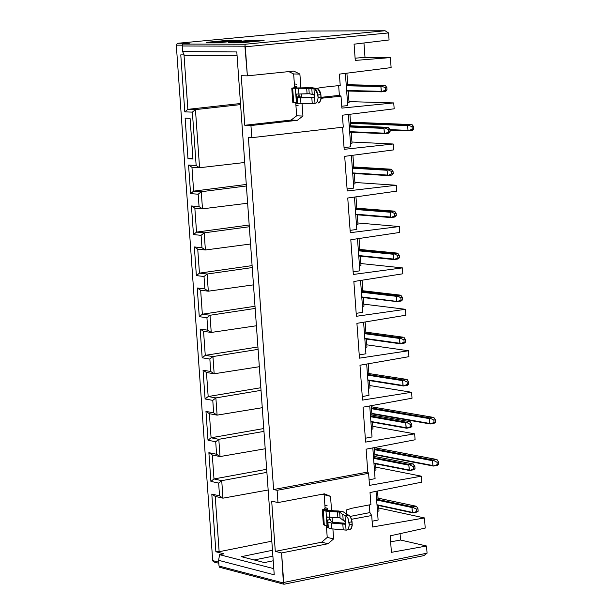 <?xml version="1.0" encoding="UTF-8"?>
<svg xmlns="http://www.w3.org/2000/svg" width="615" height="615" viewBox="0 0 615 615"><rect width="100%" height="100%" fill="white"/><g stroke="black" fill="none" stroke-linecap="round" stroke-linejoin="round"><path stroke-width="0.92" d="M366.978 347.045L365.448 347.275L366.978 347.045L366.394 339.05L366.978 347.045M365.925 353.786L359.229 354.932L365.925 353.786L363.611 322.229L365.925 353.786M359.46 358.161L408.506 350.75L366.817 344.823L408.506 350.75L359.46 358.161L356.915 323.344L359.46 358.161M405.877 315.211L356.915 323.344L405.877 315.211L405.439 309.291L356.4 316.287L353.856 281.509L402.81 273.798L402.379 267.886L353.333 274.459L350.796 239.735L399.75 232.439L399.32 226.535L350.281 232.693L347.744 198.015L396.698 191.134L396.26 185.246L347.229 190.981L344.692 156.348L393.646 149.891L393.208 144.002L344.177 149.33L342.563 127.228L344.177 149.33L393.208 144.002L393.646 149.891L344.692 156.348L347.229 190.981L396.26 185.246L396.698 191.134L347.744 198.015L350.281 232.693L399.32 226.535L399.75 232.439L350.796 239.735L353.333 274.459L402.379 267.886L402.81 273.798L353.856 281.509L356.4 316.287L405.439 309.291L405.877 315.211M365.141 321.976L365.887 332.115L365.141 321.976M273.606 489.532L367.801 472.059L366.125 449.181L415.094 439.779L414.656 433.836L365.602 442.093L363.05 407.176L412.019 398.205L411.581 392.27L362.527 400.096L359.983 365.233L408.944 356.677L408.506 350.75L408.944 356.677L359.983 365.233L362.527 400.096L411.581 392.27L412.019 398.205L363.05 407.176L365.602 442.093L414.656 433.836L415.094 439.779L366.125 449.181L367.801 472.059L273.606 489.532L277.104 490.301L368.608 473.296L367.801 472.059L368.608 473.296L369.492 485.373L421.367 476.187L421.805 482.145L421.367 476.187L375.78 467.139L421.367 476.187L369.492 485.373L368.608 473.296L277.104 490.301L273.606 489.532L248.383 137.499L273.606 489.532M363.834 304.156L405.439 309.291L363.834 304.156M369.8 385.543L411.581 392.27L369.8 385.543M372.79 426.318L414.656 433.836L372.79 426.318M378.779 508.021L424.458 517.938L425.211 528.085L424.458 517.938L372.544 527.001L371.698 515.516L351.549 519.283L371.698 515.516L369.899 512.587L350.12 516.423L369.899 512.587L371.698 515.516L372.544 527.001L424.458 517.938L378.779 508.021M400.073 533.659L400.542 540.032L426.533 545.997L427.064 553.169L426.533 545.997L391.409 552.339L390.202 535.842L425.211 528.085L390.202 535.842L391.409 552.339L426.533 545.997L400.542 540.032L400.073 533.659M388.549 32.918L389.072 39.967L388.549 32.918L245.293 46.802L244.908 46.194L182.248 45.987L182.647 51.606L236.806 51.944L268.517 495.029L236.806 51.944L182.647 51.606L184.277 55.327L237.083 55.757L184.277 55.327L182.647 51.606L182.248 45.987L244.908 46.194L247.376 75.845L245.293 46.802L388.549 32.918L385.067 30.75L388.549 32.918M363.949 42.989L365.01 57.387L390.379 57.602L391.117 67.604L390.379 57.602L355.27 60.416L354.079 44.18L389.072 39.967L354.079 44.18L355.27 60.416L390.379 57.602L365.01 57.387L363.949 42.989M348.982 101.613L393.731 102.92L394.169 108.809L393.731 102.92L341.886 108.117L341.01 96.217L321.084 98.262L341.01 96.217L339.372 95.348L321.084 97.339L339.372 95.348L341.01 96.217L341.886 108.117L393.731 102.92L348.982 101.613M351.949 142.019L393.208 144.002L351.949 142.019M354.909 182.471L396.26 185.246L354.909 182.471M357.884 222.976L399.32 226.535L357.884 222.976M360.859 263.543L402.379 267.886L360.859 263.543M219.14 551.709L215.227 496.397L211.806 494.091L219.532 495.851L211.806 494.091L215.227 496.397L222.976 498.173L219.532 495.851L218.632 483.098L219.532 495.851L222.976 498.173L221.731 480.661L218.632 483.098L210.907 481.384L218.632 483.098L221.731 480.661L213.997 478.954L210.907 481.384L208.877 452.663L210.907 481.384L213.997 478.954L212.298 454.962L208.877 452.663L216.595 454.262L208.877 452.663L212.298 454.962L220.024 456.568L216.595 454.262L215.704 441.77L216.595 454.262L220.024 456.568L218.802 439.318L215.704 441.77L208.001 440.217L215.704 441.77L218.802 439.318L211.083 437.78L208.001 440.217L205.964 411.412L208.001 440.217L211.083 437.78L209.384 413.695L205.964 411.412L213.659 412.849L205.964 411.412L209.384 413.695L217.095 415.14L213.659 412.849L212.775 400.373L213.659 412.849L217.095 415.14L215.873 397.92L212.775 400.373L205.087 398.981L212.775 400.373L215.873 397.92L208.17 396.537L205.087 398.981L203.05 370.215L205.087 398.981L208.17 396.537L206.463 372.482L203.05 370.215L210.73 371.498L203.05 370.215L206.463 372.482L214.158 373.774L210.73 371.498L209.853 359.029L210.73 371.498L214.158 373.774L212.944 356.569L209.853 359.029L202.174 357.799L209.853 359.029L212.944 356.569L205.256 355.347L202.174 357.799L200.144 329.071L202.174 357.799L205.256 355.347L203.557 331.324L200.144 329.071L207.809 330.194L200.144 329.071L203.557 331.324L211.237 332.454L207.809 330.194L206.924 317.747L207.809 330.194L211.237 332.454L210.015 315.272L206.924 317.747L199.268 316.671L206.924 317.747L210.015 315.272L202.343 314.211L199.268 316.671L197.246 287.981L204.887 288.942L204.011 276.512L196.37 275.597L194.34 246.946L201.974 247.753L201.097 235.337L193.471 234.584L191.45 205.971L199.06 206.609L198.184 194.217L190.573 193.617L188.559 165.043L196.154 165.527L192.372 112.13L184.8 111.853L187.859 109.347L240.496 103.512L187.859 109.347L184.008 54.896L187.859 109.347L195.447 109.616L199.568 167.734L191.949 167.234L193.64 191.134L201.266 191.719L202.481 208.831L194.847 208.178L196.539 232.101L204.18 232.847L205.395 249.982L197.746 249.175L199.445 273.129L207.094 274.036L208.316 291.195L200.651 290.219L197.246 287.981L199.268 316.671L202.343 314.211L200.651 290.219L202.343 314.211L255.01 306.262L202.343 314.211L210.015 315.272L255.164 308.438L210.015 315.272L211.237 332.454L256.401 325.758L211.237 332.454L203.557 331.324L205.256 355.347L257.923 346.975L205.256 355.347L212.944 356.569L258.092 349.366L212.944 356.569L214.158 373.774L259.338 366.709L214.158 373.774L206.463 372.482L208.17 396.537L260.837 387.734L208.17 396.537L215.873 397.92L261.029 390.348L215.873 397.92L217.095 415.14L262.267 407.707L217.095 415.14L209.384 413.695L211.083 437.78L263.758 428.547L211.083 437.78L218.802 439.318L263.966 431.384L218.802 439.318L220.024 456.568L265.211 448.766L220.024 456.568L212.298 454.962L213.997 478.954L266.679 469.299L213.997 478.954L221.731 480.661L266.895 472.358L221.731 480.661L222.976 498.173L268.155 489.994L222.976 498.173L215.227 496.397L219.14 551.709L271.822 541.185L219.14 551.709L215.88 551.763L223.875 553.815L219.586 554.676L273.79 568.644L219.586 554.676L218.609 560.319L219.017 566.031L283.4 582.989L281.593 552.947L275.289 551.371L271.692 501.156L277.98 502.57L277.104 490.301L277.98 502.57L324.405 493.83L330.532 496.374L331.577 510.781L330.532 496.374L324.405 493.83L277.98 502.57L271.692 501.156L275.289 551.371L281.593 552.947L283.707 582.466L427.064 553.169L423.896 555.606L427.064 553.169L283.707 582.466L283.4 582.989L219.017 566.031L218.609 560.319L274.229 574.81L218.609 560.319L219.586 554.676L223.875 553.815L215.88 551.763L217.51 551.732M273.221 560.78L264.365 562.571L241.341 556.675L272.476 550.271L241.341 556.675L264.365 562.571L273.221 560.78M254.195 559.965L272.899 556.198L254.195 559.965M372.982 428.963L371.452 429.216L372.982 428.963L372.482 422.159L372.982 428.963M372.021 436.957L365.325 438.249L372.021 436.957L369.746 405.946L372.021 436.957M369.976 387.973L368.447 388.219L369.976 387.973L369.438 380.577L369.976 387.973M368.969 395.345L362.273 396.56L368.969 395.345L366.678 364.057L368.969 395.345M363.98 306.17L362.45 306.385L363.98 306.17L363.35 297.583L363.98 306.17M362.881 312.282L356.185 313.358L362.881 312.282L360.551 280.455L362.881 312.282M268.517 495.029L274.229 574.81L268.517 495.029M248.383 137.499L251.812 137.668L250.943 125.537L244.778 125.276L241.226 75.737L247.376 75.845L293.77 71.086L299.889 74.077L300.904 87.991L299.889 74.077L293.77 71.086L247.376 75.845L241.226 75.737L244.778 125.276L250.943 125.537L251.812 137.668L248.383 137.499M375.996 469.998L374.466 470.267L375.996 469.998L375.534 463.802L375.996 469.998M375.073 478.631L369.092 479.846L375.073 478.631L372.821 447.889L375.073 478.631M332.054 517.338L332.408 522.227L332.054 517.338M332.9 528.946L333.622 538.917L328.018 543.729L281.593 552.947L328.018 543.729L321.637 542.207L275.289 551.371L321.637 542.207L328.018 543.729L333.622 538.917L327.226 537.41L321.637 542.207L327.226 537.41L326.373 525.579L327.226 537.41L333.622 538.917L332.9 528.946M346.652 514.409L346.33 509.966L352.095 508.213L370.899 504.6L370.022 492.546L421.805 482.145L370.022 492.546L370.899 504.6L352.095 508.213L346.33 509.966L346.652 514.409M379.001 511.004L377.472 511.28L379.001 511.004L378.594 505.492L379.001 511.004M378.11 520.013L372.121 521.22L378.11 520.013L376.011 491.347L378.11 520.013M390.64 541.853L400.542 540.032L390.64 541.853M211.806 494.091L215.88 551.763L211.806 494.091M212.698 560.603L218.748 562.187L212.698 560.603L176.305 45.156L212.698 560.603M184.8 111.853L180.772 54.866L184.085 54.896L180.772 54.866L184.8 111.853L192.372 112.13L195.447 109.616L240.573 104.604L195.447 109.616L187.859 109.347L184.8 111.853M182.409 45.179L176.305 45.156L176.467 44.372L176.305 45.156L182.409 45.179M190.081 118.357L192.956 159.016L187.982 158.716L185.115 118.157L190.081 118.357L185.115 118.157L187.982 158.716L192.956 159.016L190.081 118.357M362.85 290.741L362.704 288.75L361.174 288.981L362.704 288.75L362.85 290.741M375.004 456.545L374.351 447.597L375.004 456.545M371.276 405.669L371.96 415.01L371.276 405.669M368.208 363.796L368.923 373.536L368.208 363.796M219.617 567.268L219.017 566.031L219.617 567.268L283.976 584.25L283.4 582.989L283.976 584.25L423.896 555.606L283.976 584.25L219.617 567.268M351.396 518.829L352.895 519.168L351.396 518.829M369.338 504.9L369.899 512.587L369.338 504.9M322.306 494.229L330.532 496.374L322.306 494.229M378.056 498.135L377.533 491.039L378.056 498.135M218.825 563.279L214.443 562.133L218.825 563.279M212.951 561.118L214.443 562.133L212.951 561.118M199.568 167.734L244.716 162.491L199.568 167.734L195.447 109.616L192.372 112.13L196.154 165.527L199.568 167.734L196.154 165.527L188.559 165.043L191.949 167.234L199.568 167.734M193.64 191.134L246.292 184.454L193.64 191.134L191.949 167.234L188.559 165.043L190.573 193.617L193.64 191.134L190.573 193.617L198.184 194.217L201.266 191.719L246.4 185.984L201.266 191.719L193.64 191.134M202.481 208.831L247.637 203.227L202.481 208.831L201.266 191.719L198.184 194.217L199.06 206.609L202.481 208.831L199.06 206.609L191.45 205.971L194.847 208.178L202.481 208.831M196.539 232.101L249.19 225.005L196.539 232.101L194.847 208.178L191.45 205.971L193.471 234.584L196.539 232.101L193.471 234.584L201.097 235.337L204.18 232.847L249.321 226.75L204.18 232.847L196.539 232.101M205.395 249.982L250.551 244.017L205.395 249.982L204.18 232.847L201.097 235.337L201.974 247.753L205.395 249.982L201.974 247.753L194.34 246.946L197.746 249.175L205.395 249.982M199.445 273.129L252.096 265.611L199.445 273.129L197.746 249.175L194.34 246.946L196.37 275.597L199.445 273.129L196.37 275.597L204.011 276.512L207.094 274.036L252.242 267.571L207.094 274.036L199.445 273.129M208.316 291.195L253.48 284.86L208.316 291.195L207.094 274.036L204.011 276.512L204.887 288.942L208.316 291.195L204.887 288.942L197.246 287.981L200.651 290.219L208.316 291.195M360.99 265.342L359.46 265.549L360.99 265.342L360.313 256.163L360.99 265.342M359.844 270.831L353.141 271.838L359.844 270.831L357.492 238.735L359.844 270.831M357.999 224.575L356.469 224.767L357.999 224.575L357.284 214.804L357.999 224.575M356.815 229.441L350.112 230.379L356.815 229.441L354.44 197.069L356.815 229.441M355.016 183.854L353.487 184.039L355.016 183.854L354.255 173.492L355.016 183.854M353.779 188.098L347.083 188.966L353.779 188.098L351.388 155.464L353.779 188.098M352.034 143.195L350.504 143.364L352.034 143.195L351.227 132.24L352.034 143.195M350.758 146.816L344.054 147.615L350.758 146.816L348.382 114.467L350.758 146.816M342.401 115.205L343.278 127.144L251.812 137.668L343.278 127.144L342.401 115.205L394.169 108.809L342.401 115.205M316.664 88.483L321.43 87.453L340.226 85.454L339.395 74.123L391.117 67.604L339.395 74.123L340.226 85.454L321.43 87.453L316.664 88.483M301.335 93.941L301.596 97.524L301.335 93.941M302.034 103.551L302.941 116.051L297.337 120.309L250.943 125.537L297.337 120.309L291.087 120.063L244.778 125.276L291.087 120.063L297.337 120.309L302.941 116.051L296.676 115.82L291.087 120.063L296.676 115.82L295.73 102.743L296.676 115.82L302.941 116.051L302.034 103.551M349.059 102.582L347.529 102.736L349.059 102.582L348.205 91.043L349.059 102.582M347.736 105.588L341.748 106.234L347.736 105.588L345.376 73.37L347.736 105.588M306.962 31.058L385.067 30.75L245.247 44.234L244.908 46.194L245.247 44.234L182.632 44.08L182.248 45.987L182.632 44.08L183.462 43.849L189.205 43.304L182.632 44.08L245.247 44.234L385.067 30.75L306.954 31.065L177.797 43.281L189.205 43.304L177.797 43.281L176.467 44.372L177.797 43.281L306.954 31.058M355.109 58.187L365.01 57.387L355.109 58.187M362.081 280.217L362.704 288.75L362.081 280.217M359.022 238.505L359.821 249.429L359.022 238.505M355.97 196.854L356.8 208.178L355.97 196.854M352.918 155.264L353.779 166.972L352.918 155.264M349.912 114.275L350.758 125.821L349.912 114.275M321.091 98.231L322.214 98.262L321.091 98.231M338.657 85.616L339.372 95.348L338.657 85.616M288.781 71.594L293.647 73.969L299.889 74.077L293.647 73.969L288.781 71.594M347.744 84.724L346.898 73.177L347.744 84.724M225.482 40.536L241.28 40.544L221.838 42.404L206.133 42.381L225.482 40.536L225.513 40.967L225.482 40.536L206.133 42.381L221.838 42.404L241.28 40.544L225.482 40.536M228.457 42.412L247.937 40.544L264.096 40.559L244.524 42.435L228.457 42.412L244.524 42.435L264.096 40.559L247.937 40.544L228.457 42.412M192.895 158.109L187.982 158.716L192.895 158.109M247.976 41.113L247.937 40.544L247.976 41.113M216.672 41.497L224.998 41.29C228.634 40.728 225.866 40.798 216.672 41.497L210.983 42.389L216.672 41.497M230.002 41.497L224.121 42.181L210.96 42.043L224.114 42.058L232.808 41.19L233.823 40.928L231.778 40.882L225.036 41.29L233.838 40.936L230.002 41.497M247.261 42.043L244.816 42.404L237.92 41.636L237.982 42.427L237.92 41.636L241.172 41.32L261.114 40.713L247.261 42.043L261.114 40.713L241.172 41.32L237.92 41.636L247.261 42.043M219.055 41.805L214.95 41.805L223.76 41.251L214.95 41.805L219.055 41.805M228.165 41.528L220.539 41.812L228.165 41.528M252.042 41.136L244.716 41.843L240.688 41.482L252.042 41.136L240.688 41.482L244.716 41.843L252.042 41.136M361.174 288.981L362.704 288.75L361.174 288.981M325.12 508.367L324.151 494.99L325.12 508.367M294.6 87.13L293.647 73.969L294.6 87.13M399.927 337.773L403.371 337.228L399.888 338.042L364.395 332.915L399.919 337.773M403.371 337.228L364.326 331.916L403.371 337.228M404.24 343.124L400.373 343.793L404.424 343.055L405.654 341.994L400.304 343.716L404.116 342.24L403.94 339.834L405.477 339.588L404.009 337.389L405.477 339.588L403.94 339.834L399.888 338.042L403.94 339.834L404.116 342.24L405.654 341.994L405.477 339.588L405.654 341.994L404.424 343.055M400.027 343.554L399.489 338.45L364.449 333.645L399.619 338.204M364.833 338.834L400.257 343.777M399.888 338.042L399.489 338.45L399.85 343.27L364.795 338.388L400.304 343.716M328.279 527.693L326.634 527.309L328.279 527.693M326.619 527.14L328.218 527.501L326.634 527.309M325.22 507.744L327.341 508.213L327.488 510.258L327.341 508.213L325.204 507.744L324.32 509.143L325.204 507.744M325.028 505.146L327.157 505.791M298.16 105.719L296.069 105.657L298.16 105.719M294.693 86.523L296.776 86.569L296.876 88.022L296.776 86.569L294.685 86.523L293.793 87.822L294.685 86.523M296.599 84.178L294.508 83.963M346.868 514.501L346.529 509.904L346.868 514.501M326.442 509.612L327.334 508.213L326.473 510.027L324.32 509.143L326.442 509.612L326.173 509.958L326.442 509.612M295.9 103.266L295.761 102.743L295.9 103.266L297.483 103.312M295.877 87.868L296.761 86.569L295.884 87.999L293.793 87.822L295.877 87.868M367.439 374.404L403.04 379.955L406.484 379.378L367.355 373.305L406.484 379.378L403.04 379.955L367.439 374.404M407.353 385.282L403.486 385.982L407.545 385.213L408.775 384.214L403.425 385.913L407.245 384.475L407.061 382.061L408.598 381.8L407.122 379.54L406.484 379.378L408.598 381.8L407.061 382.061L403.04 379.955L407.061 382.061L407.245 384.475L408.775 384.214L408.598 381.8L408.775 384.214L407.545 385.213M371.445 407.953L429.831 417.954L433.244 417.354L371.545 406.815L433.882 417.516L429.831 417.954L371.445 407.953M434.036 423.266L430.277 423.966L429.762 423.451L429.524 418.4M370.484 415.948L406.154 422.19L409.605 421.582L370.391 414.756L409.605 421.582L406.161 422.19L370.484 415.948M410.474 427.494L406.607 428.232L410.666 427.433L411.896 426.495L406.538 428.163L410.366 426.764L410.19 424.35L411.719 424.081L410.243 421.752L409.605 421.582L411.719 424.081L410.19 424.35L406.161 422.19L410.19 424.35L410.366 426.764L411.896 426.495L411.719 424.081L411.896 426.495L410.666 427.433M437.165 465.324L433.406 466.055L432.883 465.54L432.645 460.489M433.291 466.032L374.873 454.777M374.45 448.919L432.96 460.035L436.366 459.405L374.543 447.689L437.004 459.574L432.96 460.035L374.45 448.919M373.528 457.545L409.283 464.486L412.727 463.848L373.436 456.261L412.727 463.848L409.283 464.486L373.528 457.545M413.595 469.768L409.728 470.529L413.787 469.706L415.033 468.83L409.667 470.475L413.495 469.114L413.318 466.693L414.848 466.408L413.365 464.018L412.727 463.848L414.848 466.408L413.318 466.693L409.283 464.486L413.318 466.693L413.495 469.114L415.033 468.83L414.848 466.408L415.033 468.83L413.787 469.706M327.065 525.74L323.39 524.633L324.297 525.102L323.244 510.519L322.337 510.066L324.32 509.143L322.698 509.627L322.329 509.973L322.737 510.373L326.012 511.142L339.641 512.126L342.77 514.547L345 515.393L347.952 514.824L343.185 511.788L338.78 510.996L330.532 510.75L326.173 509.958L343.185 511.788L347.952 514.824L345 515.393L342.77 514.547L339.641 512.126L323.244 510.519L324.297 525.102L327.749 526.094L327.065 525.74L326.65 519.959L327.065 525.74M347.952 514.824L349.512 515.731L350.965 517.799L352.203 524.234L351.449 528.339L350.504 529.331L349.02 529.546L351.203 528.7L352.203 525.648L352.203 524.234L349.251 524.81L348.72 528.5L346.906 530.153L331.823 528.862L328.333 527.862L327.749 526.094L328.333 527.862L331.823 528.862L346.068 530.122L345.645 524.295L342.809 523.903L343.239 529.73L342.809 523.903L331.4 523.05L331.823 528.862L331.4 523.05L327.91 522.058L328.333 527.862L327.91 522.058L327.334 520.305L327.749 526.094L327.334 520.305L326.65 519.959L326.534 518.437L326.012 511.142L326.427 516.923L329.609 517.261L329.194 511.48L329.609 517.261L337.866 517.523L337.443 511.734L337.866 517.523L340.064 517.922L339.641 512.126L340.064 517.922L343.201 520.367L342.77 514.547L343.201 520.367L345.422 521.228L345 515.393L345.569 515.593L347.882 518.107L349.066 522.35L352.018 521.781L351.949 521.12L350.281 516.638L348.905 515.247L347.975 515.132M416.724 512.103L418.162 511.226L416.632 511.519L416.455 509.097L412.373 507.144L416.455 509.097L417.985 508.797L416.493 506.337L412.373 507.144L376.588 499.203L412.411 506.837L415.855 506.168L377.502 498.019M416.301 512.218L412.857 512.895L416.301 512.218M296.415 102.767L292.825 102.574L293.709 102.682L292.663 88.299L291.787 88.199L293.793 87.822L291.787 88.176L316.902 88.491L308.015 87.73L295.592 87.991L312.335 87.768L316.902 88.491L313.957 88.806L308.822 88.037L292.663 88.299L293.709 102.682L297.076 102.851L296.415 102.767L296 97.062L296.415 102.767M316.902 88.491L319.539 90.32L320.83 94.01L320.922 99.599L319.754 102.175L317.963 103.013L318.778 102.866L320.553 100.86L321.068 97.055L318.116 97.378L317.601 101.175L315.826 103.189L300.966 103.574L297.568 103.405L297.076 102.851L297.568 103.405L300.966 103.574L315.011 103.335L314.596 97.585L311.813 97.585L312.228 103.335L311.813 97.585L300.55 97.839L300.966 103.574L300.55 97.839L297.153 97.677L297.568 103.405L297.153 97.677L296.661 97.147L297.076 102.851L296.661 97.147L296 97.062L295.369 88.368L295.784 94.064L298.921 94.026L298.506 88.322L298.921 94.026L307.077 93.726L306.662 88.014L307.077 93.726L309.237 93.757L308.822 88.037L309.237 93.757L312.212 94.387L311.797 88.645L312.212 94.387L314.373 94.556L313.957 88.806L315.018 89.098L317.94 94.948L320.892 94.633L317.97 88.783L316.902 88.491L316.933 88.898M381.323 85.885L384.767 85.516L381.277 86.1L346.237 85.131L381.315 85.885M384.767 85.516L346.207 84.701L384.767 85.516M385.636 91.358L381.761 91.858L385.813 91.281L387.012 89.867L381.692 91.727L385.474 90.028L385.298 87.638L386.835 87.476L385.397 85.662L386.835 87.476L385.298 87.638L381.277 86.1L385.298 87.638L385.474 90.028L387.012 89.867L386.835 87.476L387.012 89.867L385.813 91.281M381.684 91.858L346.668 91.005M350.527 122.708L408.083 124.953L411.489 124.561L350.681 122.193L412.119 124.707L350.527 122.708M412.273 130.411L408.445 130.903M349.251 126.29L384.406 127.728L387.857 127.328L349.212 125.767L387.857 127.328L384.413 127.728L349.251 126.29M388.726 133.178L384.852 133.709L388.903 133.101L390.102 131.748L384.852 133.709L388.572 131.925L388.396 129.527L389.925 129.35L388.488 127.474L387.857 127.328L389.925 129.35L388.396 129.527L384.413 127.728L388.396 129.527L388.572 131.925L390.102 131.748L389.925 129.35L390.102 131.748L388.903 133.101M384.767 133.701L349.681 132.179M352.272 167.503L387.504 169.625L390.948 169.194L352.949 166.919L390.948 169.194L387.504 169.625L352.272 167.511M391.817 175.052L387.95 175.613L392.001 174.975L393.208 173.684L391.678 173.876L387.881 175.498L391.678 173.876L391.501 171.477L393.031 171.285L391.586 169.34L390.948 169.194L393.031 171.285L391.501 171.477L387.504 169.625L391.501 171.477L391.678 173.876L393.208 173.684L393.031 171.285L393.208 173.684L392.001 174.975M387.85 175.606L352.703 173.399M355.301 208.777L390.602 211.575L394.046 211.114L355.247 208.062L394.046 211.114L390.61 211.575L355.301 208.777M394.915 216.987L391.048 217.572L395.099 216.911L396.314 215.673L390.979 217.464L394.776 215.88L394.599 213.482L396.137 213.274L394.684 211.268L394.046 211.114L396.137 213.274L394.599 213.482L390.602 211.575L394.599 213.482L394.776 215.88L396.314 215.673L396.137 213.274L396.314 215.673L395.099 216.911M390.94 217.564L355.731 214.673M358.33 250.097L393.708 253.588L397.152 253.096L358.268 249.29L397.152 253.096L393.708 253.588L358.33 250.097M398.02 258.976L394.154 259.591L398.205 258.9L399.419 257.723L394.084 259.492L397.89 257.946L397.713 255.54L399.243 255.317L397.79 253.249L397.152 253.096L399.243 255.317L397.713 255.54L393.708 253.588L397.713 255.54L397.89 257.946L399.419 257.723L399.243 255.317L399.419 257.723L398.205 258.9M394.038 259.576L358.76 256.009M403.148 385.743L402.61 380.639L367.493 375.15L402.733 380.385M367.87 380.331L403.371 385.966M403.002 380.231L402.61 380.639L402.963 385.459L367.839 379.893L403.425 385.913M429.8 418.238L429.401 418.638L371.498 408.706L429.401 418.638L429.762 423.451L371.844 413.38L430.216 423.896L434.044 422.505L433.867 420.099L429.739 418.016L433.867 420.099L435.389 419.83L433.882 417.516L435.389 419.83L435.566 422.236L430.216 423.896L434.298 423.174L435.566 422.236L434.298 423.174M371.875 413.803L430.162 423.943M406.261 427.994L405.723 422.882L370.538 416.709L405.854 422.636M370.914 421.882L406.492 428.209M406.123 422.474L405.723 422.882L406.085 427.709L370.883 421.46L406.538 428.163M432.922 460.335L432.53 460.727L374.504 449.68L432.53 460.727L432.883 465.54L374.843 454.37L433.344 465.993L437.18 464.64L436.996 462.234L432.868 460.089L436.996 462.234L438.518 461.95L437.004 459.574L438.518 461.95L438.695 464.356L433.344 465.993L437.426 465.232L438.695 464.356L437.426 465.232M409.39 470.306L408.852 465.178L373.589 458.321L408.975 464.932M373.966 463.495L409.621 470.513M409.244 464.779L408.852 465.178L409.206 470.014L373.935 463.08L409.667 470.475M329.463 517.638L329.579 519.391M330.209 519.567L331.546 521.835L333.292 522.335L345.522 523.25L333.292 522.335L331.546 521.835L330.209 519.567M412.519 512.672L411.981 507.536L376.641 499.995L412.104 507.29M377.502 498.012L416.493 506.337L417.985 508.797L416.455 509.097L416.632 511.519L412.796 512.841L418.162 511.226L417.985 508.797L418.162 511.226L416.916 512.034M377.018 505.153L412.757 512.872M412.373 507.144L411.981 507.536L412.334 512.38L376.987 504.754L412.796 512.841M298.821 95.01L298.936 96.747M313.558 94.525L314.488 96.071L314.373 94.556L309.237 93.757L296.784 94.072L295.892 95.563L296.784 94.072L295.784 94.064L296.607 97.116L295.892 95.563L296 97.062L299.674 96.786L298.829 95.248L300.758 97.439L314.219 97.262L296.607 97.116L297.153 97.677L300.55 97.839L314.596 97.585L315.011 103.335L316.11 103.059L317.632 101.106L318.116 97.378L321.068 97.055L320.892 94.633L317.94 94.948L318.116 97.378L316.91 91.181L315.487 89.398L313.957 88.806L314.596 97.585L314.488 96.071L313.842 97.531M315.349 88.66L315.38 89.06M381.423 91.581L380.885 86.538L346.283 85.785L381.016 86.277M381.277 86.1L380.885 86.538L381.239 91.312L346.629 90.482L381.239 91.312L381.692 91.727M389.987 130.134L408.521 130.91L408.006 130.365L389.948 129.619L408.006 130.365L407.653 125.606L350.581 123.354L407.776 125.352M408.045 125.183L407.653 125.606L408.006 130.365L408.46 130.787L412.25 129.127L412.073 126.744L407.976 125.037L412.073 126.744L413.588 126.567L412.119 124.707L413.588 126.567L413.764 128.95L408.46 130.787L412.534 130.303L413.764 128.95L412.534 130.303M384.513 133.44L383.975 128.381L349.305 126.959L384.106 128.12M384.367 127.951L383.975 128.381L384.329 133.163L349.643 131.664L384.329 133.163L384.782 133.586M387.604 175.344L387.073 170.278L352.326 168.187L387.196 170.024M387.465 169.855L387.073 170.278L387.427 175.075L352.672 172.9L387.427 175.075L387.881 175.498M390.702 217.31L390.171 212.237L355.347 209.469L390.294 211.983M390.563 211.821L390.171 212.237L390.525 217.041L355.693 214.189L390.979 217.464M393.808 259.338L393.277 254.256L358.376 250.805L393.4 254.003M393.669 253.834L393.277 254.256L393.631 259.061L358.722 255.532L394.084 259.492M433.867 420.099L434.044 422.505L435.566 422.236L435.389 419.83L433.867 420.099M436.996 462.234L437.18 464.64L438.695 464.356L438.518 461.95L436.996 462.234M327.272 520.213L330.34 519.621L329.471 517.876L330.34 519.621L327.272 520.213L327.91 522.058L331.4 523.05L345.645 524.295L346.068 530.122L347.552 529.907L348.497 528.915L349.251 524.81L352.203 524.234L352.018 521.781L349.066 522.35L349.251 524.81L348.013 518.376L346.56 516.308L345 515.393L345.645 524.295L345.538 522.758L344.646 524.103L345.538 522.758L345.422 521.228L343.201 520.367L340.064 517.922L326.427 516.923L326.65 519.959L327.272 520.213L326.534 518.437L327.441 517.1M344.592 521.005L345.538 522.758L345.169 521.574M412.073 126.744L412.25 129.127L413.764 128.95L413.588 126.567L412.073 126.744M326.534 518.437L327.211 520.159M329.471 517.876L329.509 517.253M298.829 95.248L299.167 94.018M314.134 97.355L314.111 94.933M401.126 301.019L397.259 301.665L401.311 300.95L402.533 299.836L401.003 300.066L397.19 301.573L401.003 300.066L402.533 299.836L401.311 300.95M361.359 291.479L396.813 295.654L400.257 295.131L361.289 290.572L400.257 295.131L396.813 295.654L361.359 291.479M361.789 297.391L397.144 301.65M396.913 301.411L361.758 296.93L397.19 301.573M396.775 295.915L400.826 297.652L396.813 295.654L396.383 296.322L361.412 292.202L396.506 296.069M400.895 295.292L400.257 295.131L402.356 297.422L400.895 295.292M400.826 297.652L402.356 297.422L402.533 299.836L402.356 297.422L400.826 297.652L401.003 300.066L400.826 297.652M396.383 296.322L396.737 301.135L396.383 296.322M364.403 332.984L399.827 337.835M326.673 509.535L324.543 509.066M296.284 87.714L294.208 87.661M323.39 524.633L322.337 510.066M292.825 102.574L291.787 88.199M367.439 374.466L402.948 380.009M429.747 418.008L371.445 408.014M370.484 416.009L406.069 422.244M432.875 460.082L374.45 448.981M373.536 457.606L409.198 464.533M345.569 515.593L348.521 515.024M376.588 499.257L412.334 506.875M315.018 89.098L317.97 88.783M346.245 85.208L381.215 85.962M407.976 125.029L350.535 122.777M349.259 126.367L384.306 127.797M352.28 167.58L387.404 169.694M355.301 208.854L390.502 211.645M358.33 250.174L393.608 253.649M327.211 520.152L330.24 519.567M296.484 97.032L299.482 96.709M361.366 291.548L396.713 295.715"/></g></svg>
